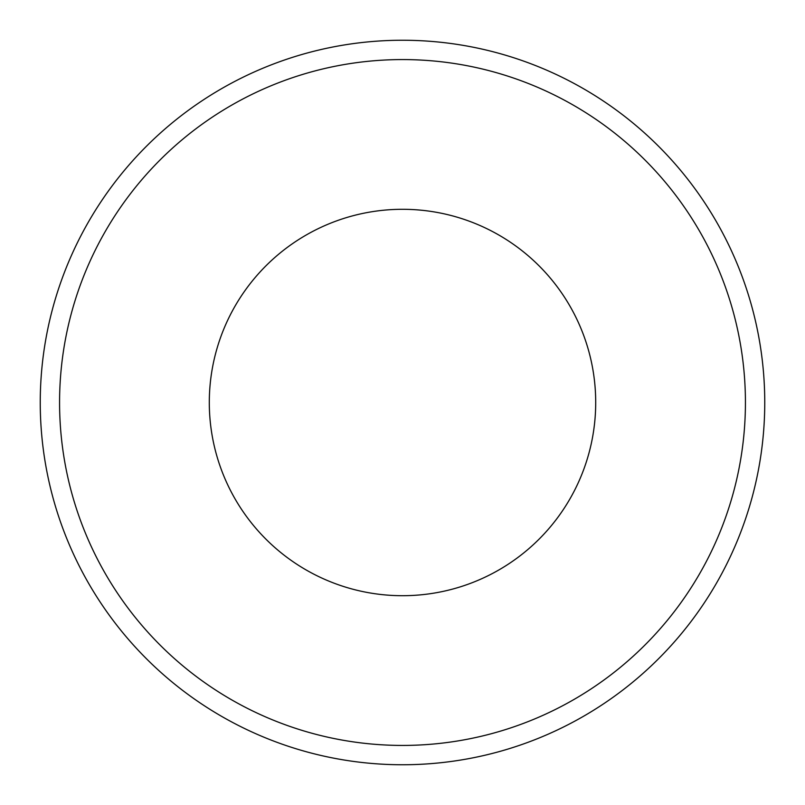<?xml version="1.0" encoding="UTF-8"?>
<svg xmlns="http://www.w3.org/2000/svg" width="805" height="805" viewBox="0 0 805 805"><rect width="100%" height="100%" fill="white"/><g stroke="black" fill="none" stroke-linecap="round" stroke-linejoin="round"><path stroke-width="1.21" d="M40.25 402.5A362.25 362.25 0 0 1 583.625 88.781A362.25 362.25 0 0 1 583.625 716.219A362.25 362.25 0 0 1 40.25 402.5M209.3 402.5A193.2 193.2 0 0 1 499.1 235.181A193.2 193.2 0 0 1 499.1 569.819A193.2 193.2 0 0 1 209.3 402.5M59.57 402.5A342.93 342.93 0 0 1 573.965 105.515A342.93 342.93 0 0 1 573.965 699.485A342.93 342.93 0 0 1 59.57 402.5"/></g></svg>
